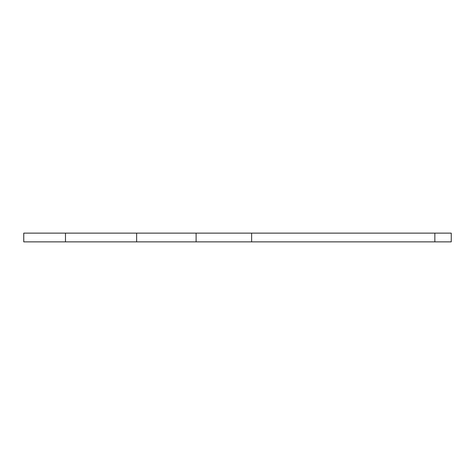 <?xml version="1.0" encoding="UTF-8"?>
<svg xmlns="http://www.w3.org/2000/svg" width="475" height="475" viewBox="0 0 475 475"><rect width="100%" height="100%" fill="white"/><g stroke="black" fill="none" stroke-linecap="round" stroke-linejoin="round"><path stroke-width="0.71" d="M23.75 241.876L23.75 233.124L23.75 241.876M451.25 241.876L23.768 241.876L196.11 241.876L196.11 233.124L23.75 233.124L23.768 241.876L23.768 233.124L65.479 233.124L65.479 241.876L65.479 233.124L136.64 233.124L136.64 241.876L136.64 233.124L251.631 233.124L196.11 233.124L196.11 241.876L251.631 241.876L251.631 233.124L434.845 233.124L251.631 233.124L251.631 241.876L451.25 241.876L451.25 233.124L434.845 233.124L434.845 241.876L434.845 233.124L451.25 233.124"/></g></svg>
